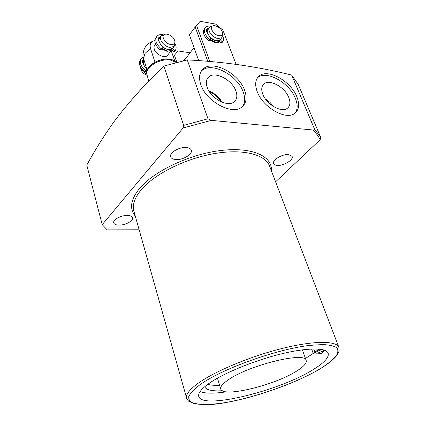 <?xml version="1.0" encoding="UTF-8"?>
<svg xmlns="http://www.w3.org/2000/svg" width="426" height="426" viewBox="0 0 426 426"><rect width="100%" height="100%" fill="white"/><g stroke="black" fill="none" stroke-linecap="round" stroke-linejoin="round"><path stroke-width="0.64" d="M322.258 349.597C318.211 350.657 315.943 351.796 315.458 353.016L317.157 353.266L323.829 350.832L321.71 353.383L315.831 354.118L313.35 353.761L314.825 352.025L313.69 348.937M219.619 385.29C214.645 385.503 210.684 385.195 207.728 384.364M222.313 390.727C212.207 391.35 206.322 390.03 204.666 386.765M163.909 66.062C144.989 84.06 128.29 102.698 113.811 121.974C103.928 135.851 94.918 150.224 86.776 165.102L102.203 224.662L183.111 127.97L183.691 125.377L163.909 66.062L187.259 59.901L207.979 118.763L211.291 120.377L312.652 129.973C313.776 130.186 314.377 129.85 314.473 128.971L291.661 75.088C258.758 66.797 223.959 61.738 187.259 59.901M291.661 75.088L298.253 84.508L320.762 137.449L320.144 139.717L275.595 181.827M119.024 225.125C116.032 225.072 114.269 224.332 113.742 222.905C112.528 219.891 121.027 215.221 127.417 215.439C130.345 215.519 132.065 216.248 132.577 217.633C133.785 220.673 125.404 225.279 119.024 225.125M175.847 159.548C173.036 159.34 171.316 158.461 170.698 156.906C168.904 152.987 179.101 146.789 186.268 147.513C188.995 147.747 190.656 148.615 191.263 150.112C193.053 154.079 182.994 160.181 175.847 159.548M277.283 165.421C275.324 165.288 274.104 164.692 273.62 163.643C271.745 160.293 282.166 153.887 288.503 154.563L292.055 156.315C293.913 159.718 283.61 166.018 277.283 165.421M200.822 84.673C206.115 101.564 232.34 115.558 241.899 107.027C246.388 103.246 247.288 97.623 244.588 90.158C238.784 73.352 212.728 59.677 203.191 68.927C199.336 72.511 198.548 77.756 200.822 84.673M242.57 106.473C245.147 102.623 245.339 97.73 243.139 91.803C237.367 75.013 211.355 61.397 201.812 70.657L201.285 71.153M257.245 91.744C262.778 107.309 285.899 120.521 294.622 113.444C299.1 109.924 299.84 104.343 296.831 96.707C290.867 81.212 267.954 68.325 259.237 75.945C255.302 79.305 254.636 84.572 257.245 91.744M295.127 113.071C297.747 109.333 297.817 104.397 295.34 98.262C289.403 82.782 266.527 69.939 257.805 77.575L257.405 77.91M262.789 94.237C266.415 104.301 281.256 112.89 287.119 108.454C290.165 106.196 290.713 102.528 288.753 97.447C284.861 87.144 269.541 78.672 263.96 83.906C261.468 86.159 261.079 89.604 262.789 94.237M207.18 87.357C210.652 98.268 227.463 107.373 233.906 102.016C236.973 99.588 237.628 95.882 235.871 90.908C232.095 79.721 214.651 70.748 208.575 77.085C206.152 79.476 205.683 82.9 207.18 87.357M297.417 370.583C304.047 366.323 306.96 362.92 306.156 360.375C305.346 351.21 247.57 365.529 227.654 380.285C222.377 384.012 220.088 386.957 220.78 389.108C222.846 398.081 276.032 384.859 297.417 370.583M305.474 358.479L313.232 353.436M208.527 383.789C201.056 389.204 197.824 393.464 198.814 396.569C202.451 410.084 281.341 390.365 314.122 369.022C324.676 362.398 329.335 357.073 328.1 353.063C325.858 347.435 306.374 347.557 279.472 354.352C252.618 361.115 222.686 373.639 208.527 383.789M226.382 391.824C214.161 393.656 205.391 393.592 200.066 391.632M323.478 349.9L323.829 350.832M222.037 102.155C218.937 96.899 214.555 93.156 208.889 90.924M221.094 101.755C218.272 97.187 214.385 93.869 209.432 91.792M273.641 106.612L269.93 102.315L265.382 98.917M272.406 105.813L266.266 100.094M139.142 229.784L107.214 229.87L102.203 224.662M319.266 349.144L314.825 352.025M167.977 54.8L167.471 55.486C164.755 58.751 155.719 54.469 154.217 49.155L153.946 46.823L154.782 45.012M148.839 81.185L146.72 73.911C145.804 66.781 160.219 58.229 170.357 60.034L176.305 62.478M171.119 50.524L174.782 60.982M153.435 41.002C146.177 43.708 142.715 48.963 143.045 56.775L147.146 70.221M154.989 62.159L150.543 48.601C149.372 44.182 150.799 41.53 154.83 40.64M146.943 75.248C143.322 73.804 141.267 71.547 140.772 68.479L140.671 67.351M146.736 74.177C143.557 72.516 141.554 70.274 140.734 67.457M175.017 43.558L174.138 46.413L169.953 47.419C164.047 46.753 158.089 38.718 161.305 35.8L164.558 34.442M170.805 44.522C164.58 43.798 160.016 34.554 165.629 34.144L167.248 34.187C171.774 35.518 174.34 38.074 174.958 41.865C174.756 43.91 173.371 44.794 170.805 44.522M222.596 35.347L221.728 37.77L218.069 38.542C212.436 37.834 206.493 29.74 209.656 27.126L212.76 25.938M218.959 35.715C213.192 34.969 208.506 26.05 213.655 25.693L215.157 25.752C219.688 27.232 222.186 29.852 222.638 33.617C222.361 35.299 221.131 35.997 218.959 35.715M183.345 60.758L185.443 58.889M173.27 56.557L178.095 50.966L190.097 52.787M174.415 55.146L176.886 62.329M219.72 41.391C218.676 42.659 216.956 42.994 214.571 42.403L210.013 40.033M215.332 42.573L218.921 41.365M206.29 30.454L207.803 29.516M236.116 64.358L222.862 30.049L215.631 24.101L200.183 21.3L196.546 25.39L209.805 61.424M207.755 61.253L195.209 27.03L196.546 25.39M198.681 60.572L189.41 34.831L195.209 27.03M206.381 31.38L207.35 30.534M175.017 43.574C176.486 46.562 176.492 48.979 175.033 50.822L174.399 50.657L172.535 48.553M171.177 49.352L173.462 51.924L174.09 52.094L174.49 51.551M162.428 46.61L161.688 48.798L161.129 48.708C155.969 43.921 154.569 39.756 156.933 36.215C158.355 34.783 160.453 34.304 163.227 34.772M156.267 37.158L156.022 37.509C153.658 41.05 155.053 45.215 160.203 49.996L160.762 50.082L161.662 48.82M160.735 36.604L158.765 37.664L157.806 40.007L159.058 41.349M159.814 37.893L158.089 38.723M222.601 35.486C223.794 38.111 223.81 40.22 222.654 41.817L222.058 41.652L220.263 39.655M218.911 40.491L221.073 42.898L221.722 42.989M210.774 37.77L210.268 39.693L209.714 39.666C204.539 34.81 203.106 30.715 205.428 27.376C206.738 26.156 208.66 25.805 211.184 26.332M204.794 28.212L204.464 28.648C202.142 31.987 203.569 36.082 208.735 40.928L209.246 41.029L210.188 39.788M208.932 28.079L207.142 28.835L206.205 31.268L207.366 32.552M207.947 29.335L206.472 29.852M140.777 59.214L140.585 59.48C138.194 63.053 139.504 67.159 144.505 71.802L145.058 71.877L145.905 70.689M146.64 68.639L145.926 70.668L145.378 70.588C140.367 65.939 139.057 61.829 141.448 58.255L143.083 57.105M142.566 60.678L143.839 59.89M143.306 63.277L142.247 62.01L143.642 59.278M199.544 385.045C221.137 369.065 277.049 348.931 310.33 345.326L322.748 344.554C329.42 344.863 334.133 345.965 336.875 347.866C338.446 350.156 338.1 353 335.832 356.392C332.552 360.013 327.738 363.884 321.385 368.005C297.63 382.665 254.668 397.895 223.352 402.9C210.013 404.876 200.034 405.004 193.415 403.278C189.959 401.755 188.409 399.524 188.771 396.579C190.31 393.257 193.905 389.412 199.544 385.045M186.615 398.086L133.961 211.424C132.076 205.108 134.51 197.877 141.256 189.73C154.324 174.207 184.756 158.818 213.564 153.727C242.405 148.589 264.897 154.217 269.477 165.82L338.83 347.201L339.16 350.257C339.123 351.226 338.441 352.819 337.115 355.034C334.224 358.894 329.032 363.208 321.539 367.968C298.977 381.861 259.274 396.318 228.373 402.064C210.875 405.68 197.701 405.44 188.851 401.351C187.259 399.695 186.545 398.709 186.705 398.401C185.555 394.795 189.213 389.865 197.675 383.608C214.028 371.642 249.418 356.706 281.288 348.676C313.211 340.608 336.162 340.566 338.83 347.201L339.107 348.085M135.25 215.993C129.2 208.745 130.644 199.549 139.584 188.409C154.031 171.039 189.847 154.111 221.062 150.474C252.352 146.725 272.667 156.294 271.399 170.842M314.473 128.971L320.762 137.449M312.652 129.973C316.007 132.928 318.504 136.176 320.144 139.717M183.111 127.97L211.291 120.377M183.691 125.377L207.979 118.763M146.725 73.139L146.73 72.942C145.836 65.934 159.958 57.553 169.899 59.326C172.855 59.773 175.033 60.817 176.444 62.441C174.98 60.742 172.754 59.667 169.761 59.209M143.445 58.66L145.016 53.383L150.543 48.601M146.81 71.547L145.809 70.838M142.38 62.516L143.376 61.408M146.906 71.067L146.027 70.434M142.63 62.84L143.269 61.845M146.635 68.623C143.408 65.503 142.513 62.718 143.956 60.263M167.471 55.486L171.635 49.863L171.252 50.343L167.072 51.365L161.64 48.868M157.961 40.539L159.079 39.277M171.412 49.613C170.533 50.731 169.106 51.163 167.141 50.902L161.827 48.42M158.238 40.88L158.999 39.677M167.045 49.235L162.295 47.014M173.153 47.749L172.652 48.436L168.472 49.453C162.572 48.798 156.63 40.774 159.851 37.855L160.826 36.476M146.858 69.326L146.507 69.023M219.134 41.066L218.682 41.631L215.029 42.419L212.313 41.514M219.055 40.651C218.32 41.801 217.004 42.238 215.103 41.961L210.268 39.687M206.488 31.934L207.281 30.858M215.322 40.369L214.475 40.305L210.62 38.351M220.636 39.155L220.162 39.756L216.504 40.539C210.881 39.842 204.954 31.764 208.122 29.144L209.203 27.722M173.462 51.924L174.399 50.657M160.203 49.996L161.129 48.708M160.49 36.62L159.574 37.909M221.664 43.063L222.654 41.817M221.073 42.898L222.058 41.652M208.735 40.928L209.714 39.666M208.506 28.036L207.542 29.298M145.378 70.588L144.505 71.802M302.364 349.831L306.156 360.375M217.462 378.182L220.721 388.927M207.142 78.991L208.575 77.085M262.618 85.519L263.96 83.906M257.805 77.575L259.237 75.945M201.812 70.657L203.191 68.927M313.334 353.729L311.608 349M146.746 72.047C146.927 65.024 160.245 57.574 169.708 59.198M143.674 60.689C142.572 63.17 143.578 65.886 146.704 68.836M155.517 43.974L154.303 45.694M159.399 38.484C157.119 41.072 162.599 49.086 168.35 49.528C170.906 49.576 172.338 49.208 172.652 48.436L174.138 46.413M174.958 41.865L175.038 44.144M194.022 47.637L184.16 60.572M207.686 29.703C205.321 30.96 210.167 39.943 216.371 40.614C218.66 40.678 219.922 40.39 220.162 39.756L221.728 37.77M222.638 33.617L222.58 35.954M219.246 40.864L218.602 41.732M161.688 48.798L160.762 50.082M158.765 37.664L158.227 38.42M222.638 41.833L221.648 43.079M210.226 39.767L209.246 41.029M207.142 28.835L206.637 29.5M145.058 71.877L145.926 70.668M142.689 60.423L143.227 59.656"/></g></svg>
